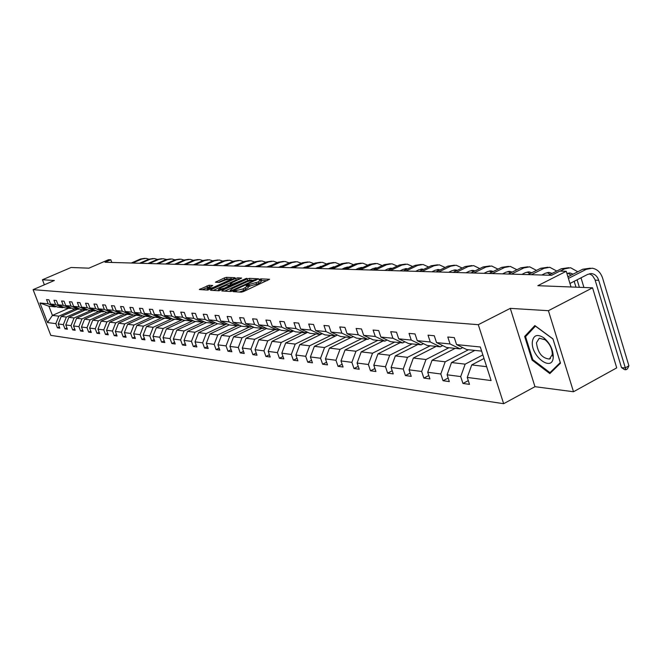 <?xml version="1.0" encoding="UTF-8"?>
<svg xmlns="http://www.w3.org/2000/svg" width="662" height="662" viewBox="0 0 662 662"><rect width="100%" height="100%" fill="white"/><g stroke="black" fill="none" stroke-linecap="round" stroke-linejoin="round"><path stroke-width="0.99" d="M233.603 291.172L233.148 291.652L241.324 292.157L243.517 291.553L269.591 279.273L261.035 278.859L259.521 279.281L258.974 279.72L260.729 279.935L258.23 281.954L246.612 285.198L246.057 285.645L247.787 285.876L243.128 288.897L233.603 291.172M592.564 287.821L616.719 367.873L573.499 391.747L548.409 310.693L592.564 287.821L537.825 285.686L566.25 271.279L559.804 271.114L551.537 275.301L105.043 262.251L110.811 259.769L108.51 259.711L88.882 268.176L71.099 267.481L42.442 279.761L44.379 284.792M209.035 285.248L199.32 289.542L207.785 290.097L234.389 278.363L235.01 277.717L226.462 277.345L224.41 277.924L215.431 282.235L219.18 282.459L225.337 280.026L231.303 278.586L229.209 280.208L213.09 287.54L207.123 288.988L212.759 285.479L209.035 285.248L209.581 286.77L202.216 289.757M548.409 310.693L510.286 308.368L478.295 324.686L33.1 289.65L54.383 280.489L42.442 279.761M222.457 290.279L221.803 290.957L230.633 291.503L232.792 290.899L258.619 278.793L249.392 278.354L247.265 278.942L222.457 290.279L222.722 291.015M219.039 290.784L210.475 290.262L211.128 289.592L235.672 278.421L237.766 277.841L241.671 278.048L230.93 283.195L230.144 283.816L232.784 283.99L246.901 278.263L219.039 290.784M56.154 306.489L55.252 306.887L48.897 306.225L39.952 302.989L48.177 303.808L46.547 299.588L48.905 299.803L50.544 304.04L55.616 304.553L53.97 300.275L56.386 300.507L58.033 304.793L63.238 305.314L61.574 300.987L64.057 301.218L65.72 305.563L71.041 306.092L69.369 301.715L71.91 301.946L73.59 306.349L79.051 306.895L77.363 302.46L79.97 302.7L81.658 307.151L87.26 307.714L85.555 303.221L88.228 303.469L89.941 307.979L95.684 308.558L93.963 304.007L96.71 304.263L98.431 308.831L104.331 309.419L102.593 304.81L105.407 305.074L107.153 309.7L113.21 310.304L111.456 305.637L114.344 305.91L116.107 310.594L122.321 311.214L120.55 306.489L123.521 306.763L125.3 311.512L131.688 312.15L129.901 307.358L132.946 307.64L134.742 312.456L141.312 313.109L139.508 308.252L142.644 308.55L144.457 313.424L151.209 314.102L149.38 309.179L152.608 309.477L154.436 314.425L161.379 315.12L159.542 310.122L162.86 310.428L164.706 315.451L171.855 316.163L169.993 311.099L173.403 311.413L175.273 316.51L182.629 317.239L180.751 312.1L184.268 312.431L186.154 317.595L193.726 318.348L191.831 313.134L195.447 313.474L197.359 318.712L205.162 319.489L203.242 314.202L206.974 314.549L208.902 319.87L216.946 320.673L215.009 315.294L218.857 315.658L220.802 321.053L229.093 321.881L227.14 316.428L231.104 316.8L233.074 322.278L241.63 323.139L239.652 317.595L243.748 317.975L245.734 323.544L254.572 324.43L252.57 318.803L256.798 319.192L258.809 324.852L267.936 325.762L265.909 320.044L270.278 320.449L272.314 326.2L281.739 327.144L279.695 321.327L284.213 321.749L286.265 327.599L296.013 328.567L293.953 322.659L298.62 323.089L300.689 329.039L310.776 330.048L308.691 324.032L313.523 324.479L315.617 330.528L326.052 331.571L323.95 325.456L328.948 325.919L331.066 332.076L341.882 333.151L339.747 326.929L344.935 327.409L347.07 333.673L358.274 334.79L356.123 328.451L361.493 328.956L363.661 335.328L375.28 336.486L373.103 330.04L378.681 330.561L380.857 337.049L392.922 338.257L390.721 331.679L396.505 332.225L398.714 338.828L411.234 340.086L409.017 333.391L415.024 333.946L417.259 340.682L430.267 341.981L428.024 335.162L434.272 335.742L436.531 342.61L450.061 343.959L447.793 337.008L454.298 337.612L456.573 344.612L480.314 346.987L491.113 380.559L467.248 377.439L469.499 384.357L462.945 383.455L460.702 376.579L447.098 374.8L449.324 381.585L443.019 380.724L440.801 373.98L427.718 372.267L429.919 378.929L423.854 378.093L421.661 371.473L409.066 369.826L411.243 376.364L405.409 375.561L403.232 369.065L391.101 367.484L393.261 373.898L387.634 373.128L385.483 366.748L373.79 365.217L375.925 371.523L370.505 370.778L368.378 364.514L357.099 363.033L359.209 369.231L353.98 368.511L351.87 362.354L340.988 360.931L343.082 367.013L338.034 366.326L335.948 360.269L325.439 358.895L327.508 364.878L322.626 364.208L320.565 358.258L310.404 356.934L312.456 362.817L307.739 362.172L305.695 356.313L295.881 355.031L297.908 360.823L293.349 360.194L291.321 354.435L281.83 353.194L283.832 358.887L279.422 358.283L277.419 352.623L268.226 351.414L270.212 357.025L265.942 356.437L263.956 350.86L255.06 349.693L257.022 355.213L252.884 354.642L250.923 349.155L242.3 348.03L244.245 353.458L240.232 352.912L238.295 347.5L229.929 346.408L231.857 351.762L227.968 351.224L226.048 345.903L217.939 344.844L219.85 350.115L216.077 349.594L214.174 344.348L206.304 343.321L208.191 348.518L204.533 348.013L202.646 342.842L195.009 341.849L196.879 346.962L193.321 346.474L191.459 341.377L184.044 340.409L185.898 345.456L182.439 344.985L180.594 339.962L173.386 339.018L175.223 343.992L171.863 343.528L170.035 338.58L163.034 337.661L164.846 342.568L161.586 342.122L159.774 337.239L152.963 336.346L154.767 341.187L151.59 340.748L149.802 335.932L143.174 335.071L144.953 339.838L141.867 339.416L140.096 334.666L133.65 333.822L135.412 338.53L132.408 338.117L130.646 333.433L124.373 332.605L126.119 337.256L123.19 336.859L121.452 332.225L115.345 331.43L117.075 336.015L114.22 335.626L112.499 331.058L106.549 330.28L108.262 334.807L105.481 334.426L103.777 329.916L97.976 329.155L99.672 333.631L96.966 333.259L95.278 328.807L89.618 328.062L91.306 332.481L88.667 332.117L86.987 327.723L81.476 327.003L83.139 331.364L80.565 331.008L78.91 326.664L73.532 325.961L75.178 330.272L72.671 329.924L71.024 325.638L65.778 324.951L67.416 329.204L64.967 328.873L63.337 324.628L58.215 323.958L59.837 328.17L57.445 327.839L55.831 323.644L47.523 322.56L39.952 302.989M55.252 306.887L48.177 303.808M478.295 324.686L503.65 403.696L50.792 335.361L33.1 289.65M82.849 309.75L66.357 317.057L61.218 316.453L77.595 309.204M61.218 316.453L58.215 323.958M66.357 317.057L63.337 324.628M63.684 307.259L62.758 307.665L57.635 307.135L50.544 304.04M62.758 307.665L55.616 304.553M90.735 310.569L74.078 317.967L68.815 317.346L85.357 310.006M68.815 317.346L65.778 324.951M74.078 317.967L71.024 325.638M71.397 308.045L70.445 308.459L65.199 307.921L58.033 304.793M70.445 308.459L63.238 305.314M98.812 311.405L81.997 318.902L76.593 318.265L93.301 310.834M76.593 318.265L73.532 325.961M81.997 318.902L78.91 326.664M79.299 308.848L78.323 309.278L72.952 308.724L65.72 305.563M78.323 309.278L71.041 306.092M107.095 312.265L90.106 319.862L84.571 319.208L101.443 311.678M84.571 319.208L81.476 327.003M90.106 319.862L86.987 327.723M87.401 309.675L86.399 310.122L80.888 309.543L73.59 306.349M86.399 310.122L79.051 306.895M115.585 313.143L98.423 320.847L92.754 320.176L109.793 312.547M92.754 320.176L89.618 328.062M98.423 320.847L95.278 328.807M95.717 310.519L94.691 310.975L89.039 310.395L81.658 307.151M94.691 310.975L87.26 307.714M124.29 314.053L106.963 321.848L101.137 321.161L118.349 313.432M101.137 321.161L97.976 329.155M106.963 321.848L103.777 329.916M104.24 311.388L103.189 311.86L97.388 311.256L89.941 307.979M103.189 311.86L95.684 308.558M133.227 314.98L115.718 322.882L109.743 322.179L127.129 314.342M109.743 322.179L106.549 330.28M115.718 322.882L112.499 331.058M112.987 312.282L111.911 312.762L105.961 312.15L98.431 308.831M111.911 312.762L104.331 309.419M142.471 315.898L124.713 323.95L118.572 323.222L136.14 315.278M118.572 323.222L115.345 331.43M124.713 323.95L121.452 332.225M121.974 313.192L120.865 313.697L114.758 313.06L107.153 309.7M120.865 313.697L113.21 310.304M152.028 316.808L133.939 325.034L127.642 324.297L145.383 316.237M127.642 324.297L124.373 332.605M133.939 325.034L130.646 333.433M131.2 314.136L130.058 314.649L123.786 313.995L116.107 310.594M130.058 314.649L122.321 311.214M161.851 317.743L143.422 326.159L136.951 325.39L154.883 317.222M136.951 325.39L133.65 333.822M143.422 326.159L140.096 334.666M140.675 315.095L139.5 315.625L133.054 314.955L125.3 311.512M139.5 315.625L131.688 312.15M171.938 318.695L153.162 327.309L146.517 326.523L164.639 318.232M146.517 326.523L143.174 335.071M153.162 327.309L149.802 335.932M150.415 316.088L149.207 316.635L142.587 315.948L134.742 312.456M149.207 316.635L141.312 313.109M182.323 319.68L163.183 328.493L156.348 327.682L174.66 319.274M156.348 327.682L152.963 336.346M163.183 328.493L159.774 337.239M160.427 317.106L159.186 317.669L152.376 316.966L144.457 313.424M159.186 317.669L151.209 314.102M192.998 320.681L173.485 329.709L166.452 328.873L184.963 320.342M166.452 328.873L163.034 337.661M173.485 329.709L170.035 338.58M170.722 318.149L169.447 318.736L162.438 318.008L154.436 314.425M169.447 318.736L161.379 315.12M203.987 321.715L184.077 330.959L176.845 330.106L195.555 321.442M176.845 330.106L173.386 339.018M184.077 330.959L180.594 339.962M181.314 319.225L180.006 319.829L172.799 319.084L164.706 315.451M180.006 319.829L171.855 316.163M215.299 322.775L194.984 332.25L187.545 331.364L206.453 322.576M187.545 331.364L184.044 340.409M194.984 332.25L191.459 341.377M192.22 320.334L190.871 320.954L183.448 320.185L175.273 316.51M190.871 320.954L182.629 317.239M208.902 319.87L217.351 323.701L225.461 324.546L226.942 323.85L206.213 333.574L198.55 332.663L217.674 323.735M198.55 332.663L195.009 341.849M206.213 333.574L202.646 342.842M203.449 321.475L202.059 322.121L194.421 321.327L186.154 317.595M202.059 322.121L193.726 318.348M237.261 325.77L217.781 334.939L209.887 334.004L229.267 324.918M209.887 334.004L206.304 343.321M217.781 334.939L214.174 344.348M215.018 322.642L213.578 323.313L205.716 322.493L197.359 318.712M213.578 323.313L205.162 319.489M249.4 327.028L229.706 336.346L221.563 335.386L241.34 326.06M221.563 335.386L217.939 344.844M229.706 336.346L226.048 345.903M225.461 324.546L216.946 320.673M261.92 328.327L241.994 337.794L233.603 336.809L253.794 327.243M233.603 336.809L229.929 346.408M241.994 337.794L238.295 347.5M239.23 325.1L237.708 325.82L229.342 324.951L220.802 321.053M237.708 325.82L229.093 321.881M274.821 329.668L254.671 339.292L246.016 338.274L266.637 328.46M246.016 338.274L242.3 348.03M254.671 339.292L250.923 349.155M251.916 326.383L250.335 327.127L241.713 326.234L233.074 322.278M250.335 327.127L241.63 323.139M288.135 331.05L267.754 340.839L258.817 339.78L279.885 329.701M258.817 339.78L255.06 349.693M267.754 340.839L263.956 350.86M265.007 327.707L263.377 328.476L254.473 327.558L245.734 323.544M263.377 328.476L254.572 324.43M301.88 332.473L281.259 342.436L272.032 341.344L293.564 330.983M272.032 341.344L268.226 351.414M281.259 342.436L277.419 352.623M278.52 329.072L276.84 329.875L267.647 328.923L258.809 324.852M276.84 329.875L267.936 325.762M316.08 333.946L295.219 344.083L285.686 342.957L307.698 332.307M285.686 342.957L281.83 353.194M295.219 344.083L291.321 354.435M292.488 330.487L290.75 331.323L281.251 330.338L272.314 326.2M290.75 331.323L281.739 327.144M330.752 335.469L309.642 345.787L299.787 344.621L322.311 333.665M299.787 344.621L295.881 355.031M309.642 345.787L305.695 356.313M306.92 331.943L305.124 332.812L295.302 331.794L286.265 327.599M305.124 332.812L296.013 328.567M345.92 337.041L324.554 347.542L314.367 346.342L337.421 335.055M314.367 346.342L310.404 356.934M324.554 347.542L320.565 358.258M321.856 333.449L319.994 334.351L309.841 333.3L300.689 329.039M319.994 334.351L310.776 330.048M361.609 338.671L339.995 349.37L329.444 348.121L350.893 337.562M329.444 348.121L325.439 358.895M339.995 349.37L335.948 360.269M337.314 335.005L335.386 335.948L324.868 334.856L315.617 330.528M335.386 335.948L326.052 331.571M377.861 340.359L355.974 351.257L345.051 349.966L366.756 339.209M345.051 349.966L340.988 360.931M355.974 351.257L351.87 362.354M353.318 336.619L351.315 337.603L340.433 336.478L331.066 332.076M351.315 337.603L341.882 333.151M394.684 342.105L372.532 353.21L361.22 351.878L383.182 340.913M361.22 351.878L357.099 363.033M372.532 353.21L368.378 364.514M369.901 338.29L367.824 339.316L356.545 338.15L347.07 333.673M367.824 339.316L358.274 334.79M412.12 343.909L389.695 355.237L377.969 353.856L400.204 342.676M377.969 353.856L373.79 365.217M389.695 355.237L385.483 366.748M387.088 340.02L384.945 341.096L373.244 339.879L363.661 335.328M384.945 341.096L375.28 336.486M430.201 345.787L407.502 357.339L395.33 355.899L417.846 344.505M395.33 355.899L391.101 367.484M407.502 357.339L403.232 369.065M404.929 341.815L402.703 342.933L390.563 341.675L380.857 337.049M402.703 342.933L392.922 338.257M448.968 347.732L425.989 359.524L413.353 358.034L436.142 346.408M413.353 358.034L409.066 369.826M425.989 359.524L421.661 371.473M423.457 343.669L421.14 344.844L408.537 343.537L398.714 338.828M421.14 344.844L411.234 340.086M468.464 349.759L445.195 361.791L432.063 360.244L455.142 348.377M432.063 360.244L427.718 372.267M445.195 361.791L440.801 373.98M442.704 345.605L440.288 346.838L427.197 345.473L417.259 340.682M440.288 346.838L430.267 341.981M482.863 354.915L465.163 364.15L451.509 362.536L474.869 350.421M451.509 362.536L447.098 374.8M465.163 364.15L460.702 376.579M462.713 347.608L460.206 348.899L446.585 347.492L436.531 342.61M460.206 348.899L450.061 343.959M486.653 366.69L471.725 364.928L484.013 358.498M471.725 364.928L467.248 377.439M510.286 308.368L534.979 386.691L573.499 391.747M534.979 386.691L503.65 403.696M571.033 286.985L566.25 271.279M111.812 262.45L110.811 259.769M48.897 306.225L52.439 315.41L58.819 316.163L75.154 308.947M68.641 308.277L52.439 315.41L47.523 322.56M481.646 351.125L466.76 349.577L456.573 344.612M58.819 316.163L55.831 323.644M468.291 380.633L462.945 383.455M448.157 378.035L443.019 380.724M428.794 375.528L423.854 378.093M410.159 373.12L405.409 375.561M392.21 370.786L387.634 373.128M374.915 368.535L370.505 370.778M358.233 366.367L353.98 368.511M342.138 364.265L338.034 366.326M326.589 362.238L322.626 364.208M311.57 360.277L307.739 362.172M297.048 358.374L293.349 360.194M283.005 356.537L279.422 358.283M269.409 354.749L265.942 356.437M256.244 353.028L252.884 354.642M243.492 351.348L240.232 352.912M231.121 349.718L227.968 351.224M219.13 348.146L216.077 349.594M207.496 346.607L204.533 348.013M196.209 345.117L193.321 346.474M185.236 343.669L182.439 344.985M174.586 342.262L171.863 343.528M164.234 340.897L161.586 342.122M154.163 339.565L151.59 340.748M144.366 338.265L141.867 339.416M134.841 337.008L132.408 338.117M125.565 335.775L123.19 336.859M116.529 334.575L114.22 335.626M107.732 333.408L105.481 334.426M99.159 332.266L96.966 333.259M90.802 331.157L88.667 332.117M82.651 330.073L80.565 331.008M74.698 329.014L72.671 329.924M66.945 327.988L64.967 328.873M59.381 326.978L57.445 327.839M532.116 360.145L549.849 373.591L560.491 363.19L552.944 338.878L534.855 325.572L524.66 336.437L532.116 360.145L532.902 359.731M239.33 292.033L243.69 290.494L243.128 288.897M247.869 286.116L248.349 287.465L243.69 290.494M260.82 280.183L261.291 281.524L258.792 283.543L248.002 286.489M267.092 280.696L260.944 280.547M251.742 279.993L247.82 280.498L224.592 291.131M231.758 290.552L255.78 279.621L247.679 281.449L232.718 288.301L230.153 290.345L231.758 290.552L231.998 291.214M213.238 290.428L236.226 279.96L235.672 278.421M239.214 279.422L236.226 279.96M220.537 287.937L218.386 289.625L224.459 288.16L231.021 284.908L226.272 285.322L220.537 287.937M210.384 286.812L209.581 286.77M228.349 278.925L224.956 279.438L218.377 282.417M232.726 279.124L231.477 279.066M526.836 335.303L524.66 336.437M589.379 273.754L592.473 275.599L594.956 279.521L621.486 367.592L625.044 367.964L628.9 365.829L602.652 278.263C600.691 272.405 597.207 269.053 592.192 268.218L586.234 269.335L568.426 278.421M590.33 268.176L582.726 269.252L567.93 276.79M569.965 283.468L587.748 274.366L591.77 273.613C595.088 274.184 597.397 276.41 598.705 280.299L625.888 369.744L624.465 369.586L621.486 367.592M628.9 365.829L627.427 368.883L625.888 369.744M577.802 271.759L570.586 267.738L564.686 268.838L560.16 271.122M568.732 267.696L561.31 268.755L548.533 275.21M566.912 273.456L570.164 273.034L573.143 274.134M567.847 273.166L571.132 275.16M574.186 281.309L575.973 287.176M577.098 279.819L579.374 287.308M583.934 287.49L581.004 277.817M556.759 271.056L549.766 267.283L543.932 268.358L531.28 274.705M547.937 267.241L540.672 268.284L528.044 274.614M541.822 275.011L545.422 273.199L549.352 272.479L552.083 273.423M547.11 272.595L550.196 274.374M553.25 357.331L553.25 357.281C553.225 349.718 550.056 343.214 543.759 337.769C537.321 333.772 533.522 335.088 532.347 341.733C530.634 356.164 552.307 372.607 553.25 357.331M552.282 354.559L552.29 354.518C552.265 348.808 549.874 343.892 545.116 339.78L539.298 338.208L536.452 342.759C537.792 352.92 542.12 358.341 549.435 359.036L552.282 354.559M532.778 359.64L525.562 336.66L535.442 326.134L552.969 339.027L560.267 362.577L549.965 372.656L532.778 359.64M551.835 371.647L549.965 372.656M536.468 270.386L529.691 266.836L523.923 267.895L511.412 274.126M527.887 266.794L520.787 267.82L508.292 274.035M521.846 274.432L525.405 272.653L529.294 271.941L531.776 272.744M527.109 272.049L530.014 273.629M516.906 269.748L510.336 266.414L504.626 267.448L492.255 273.563M508.548 266.372L501.597 267.374L489.251 273.48M502.574 273.869L506.099 272.123L509.947 271.428L512.181 272.099M507.82 271.519L510.543 272.918M498.014 269.144L491.651 266L486.007 267.018L473.769 273.025M489.888 265.958L483.086 266.952L470.864 272.943M483.98 273.323L487.464 271.61L491.27 270.932L493.273 271.486M489.21 271.015L491.742 272.248M479.776 268.573L473.611 265.603L468.026 266.604L455.919 272.504M471.857 265.561L465.196 266.538L453.114 272.421M466.023 272.802L469.466 271.114L473.231 270.444L475.01 270.907M471.228 270.518L473.587 271.61M462.15 268.019L456.176 265.214L450.648 266.198L438.674 271.999M454.438 265.181L447.917 266.132L435.968 271.925M448.671 272.289L452.072 270.634L455.804 269.98L457.359 270.353M453.851 270.046L456.035 270.998M445.112 267.489L439.311 264.841L433.842 265.81L422 271.511M437.599 264.808L431.202 265.752L419.385 271.437M431.889 271.801L435.265 270.17L440.288 269.831M437.044 269.591L439.063 270.427M428.62 266.993L423.001 264.486L417.59 265.429L405.88 271.039M421.305 264.444L415.033 265.371L403.34 270.965M415.662 271.329L418.996 269.724L423.771 269.326M420.792 269.144L422.637 269.873M412.666 266.505L407.213 264.138L401.859 265.065L390.274 270.584M405.533 264.097L399.385 265.015L387.816 270.518M399.956 270.874L403.249 269.293L407.784 268.846M405.053 268.722L406.741 269.343M397.208 266.041L391.921 263.799L386.625 264.717L375.164 270.146M390.266 263.766L384.225 264.659L372.789 270.079M384.738 270.427L388.006 268.871L392.293 268.383M389.819 268.309L391.341 268.838M382.239 265.603L377.108 263.476L371.862 264.378L360.525 269.715M375.462 263.435L369.537 264.32L358.216 269.649M370 269.997L373.227 268.466L377.282 267.945M375.048 267.903L376.413 268.358M385.929 270.46L385.698 269.972M367.724 265.172L362.743 263.153L357.554 264.047L346.334 269.302M361.113 263.12L355.304 263.989L344.099 269.235M355.717 269.575L358.912 268.077L362.726 267.531M360.732 267.514L361.94 267.895M371.473 270.038L371.192 269.434M353.64 264.767L348.808 262.847L343.677 263.724L332.572 268.904M347.202 262.814L341.493 263.675L330.404 268.838M341.857 269.169L345.018 267.696L348.609 267.125M346.847 267.142L347.906 267.456M357.463 269.633L357.116 268.913M339.987 264.37L335.295 262.549L330.206 263.41L319.225 268.515M333.698 262.516L328.087 263.36L317.123 268.449M328.41 268.78L333.905 266.72M333.367 266.778L334.285 267.026M343.859 269.227L343.462 268.424M326.722 263.997L322.171 262.26L317.139 263.112L306.266 268.135M320.59 262.226L315.079 263.062L304.222 268.077M315.36 268.4L321.591 266.372M320.284 266.422L321.062 266.62M330.603 268.747L330.206 267.945M313.846 263.625L309.419 261.978L304.446 262.814L293.68 267.762M307.863 261.945L302.443 262.764L291.702 267.705M302.683 268.027L308.658 266.025M307.582 266.074L308.211 266.232M317.694 268.184L317.33 267.489M301.334 263.277L297.039 261.705L292.108 262.533L281.458 267.407M295.492 261.672L290.163 262.483L279.53 267.349M290.37 267.671L296.088 265.685M295.235 265.743L295.724 265.859M305.141 267.647L304.818 267.043M289.178 262.938L284.999 261.44L280.117 262.251L269.583 267.059M283.468 261.407L278.23 262.21L267.705 267.009M278.404 267.316L283.866 265.371M292.943 267.134L292.654 266.62M277.353 262.607L273.298 261.184L268.466 261.978L258.031 266.72M271.784 261.151L266.629 261.937L256.211 266.67M266.761 266.976L271.958 265.065M281.077 266.645L280.829 266.207M265.851 262.293L261.912 260.936L257.129 261.722L246.794 266.397M260.406 260.902L255.333 261.68L245.023 266.347M255.441 266.645L260.373 264.775M254.663 261.987L250.832 260.687L246.09 261.465L235.862 266.074M249.342 260.654L244.352 261.424L234.141 266.025M244.427 266.323L249.078 264.51M243.765 261.689L240.041 260.447L235.349 261.217L225.221 265.768M238.568 260.414L233.653 261.176L223.549 265.719M233.711 266.016L238.063 264.262M233.156 261.399L229.54 260.216L224.89 260.977L214.869 265.462M228.084 260.183L223.243 260.936L213.23 265.412M223.268 265.71L227.289 264.039M222.829 261.118L219.304 259.992L214.703 260.737L204.773 265.164M217.864 259.959L213.098 260.704L203.184 265.123M213.09 265.412L216.722 263.848M212.759 260.853L209.333 259.769L204.773 260.505L194.942 264.883M207.901 259.744L203.209 260.472L193.387 264.833M202.944 260.588L199.61 259.562L195.1 260.282L185.36 264.601M198.195 259.529L193.569 260.249L183.846 264.56M193.37 260.34L190.135 259.347L185.658 260.067L176.009 264.328M188.728 259.322L184.168 260.034L174.536 264.287M184.036 260.092L180.883 259.148L176.456 259.852L166.898 264.064M179.493 259.115L175 259.818L165.459 264.022M174.925 259.852L171.863 258.95L167.469 259.645L158.003 263.799M170.49 258.916L166.054 259.612L156.604 263.757M167.469 259.645L163.059 258.751L158.706 259.438L149.331 263.55M161.694 258.718L157.324 259.413L147.957 263.509M157.366 259.388L154.461 258.561L150.15 259.247L140.857 263.302M153.104 258.536L148.793 259.214L139.517 263.261M148.892 259.173L146.062 258.379L141.792 259.049L132.582 263.062M144.73 258.346L140.468 259.016L131.275 263.021M236.541 291.859L236.168 290.817M245.801 289.526L245.23 287.929M248.689 286.373L248.134 284.784M249.756 286.423L249.193 284.834M256.707 284.503L256.144 282.914M258.792 283.543L258.23 281.954M261.589 280.448L261.035 278.859M235.49 291.801L235.118 290.75M247.82 280.498L247.265 278.942M249.946 279.91L249.392 278.354M233.438 290.601L233.272 290.13M255.408 280.531L255.234 280.059M231.021 291.47L230.666 290.486M211.393 290.32L211.128 289.592M238.312 279.381L237.766 277.841M230.657 284.85L230.302 283.857M233.065 284.768L232.784 283.99M235.06 283.849L234.902 283.394M245.461 279.107L245.304 278.652M224.625 288.615L224.459 288.16M230.384 285.984L230.227 285.529M213.247 287.987L213.09 287.54M229.366 280.655L229.209 280.208M216.474 282.318L216.226 281.631M224.956 279.438L224.41 277.924M227.008 278.859L226.462 277.345M200.387 289.642L200.123 288.922M207.529 287.341L206.974 285.818M586.234 269.335L582.726 269.252M598.705 280.299L595.179 280.192M564.686 268.838L561.31 268.755M543.932 268.358L540.672 268.284M523.923 267.895L520.787 267.82M504.626 267.448L501.597 267.374M486.007 267.018L483.086 266.952M468.026 266.604L465.196 266.538M450.648 266.198L447.917 266.132M433.842 265.81L431.202 265.752M417.59 265.429L415.033 265.371M401.859 265.065L399.385 265.015M386.625 264.717L384.225 264.659M371.862 264.378L369.537 264.32M357.554 264.047L355.304 263.989M343.677 263.724L341.493 263.675M330.206 263.41L328.087 263.36M317.139 263.112L315.079 263.062M304.446 262.814L302.443 262.764M292.108 262.533L290.163 262.483M280.117 262.251L278.23 262.21M268.466 261.978L266.629 261.937M257.129 261.722L255.333 261.68M246.09 261.465L244.352 261.424M235.349 261.217L233.653 261.176M224.89 260.977L223.243 260.936M214.703 260.737L213.098 260.704M204.773 260.505L203.209 260.472M195.1 260.282L193.569 260.249M185.658 260.067L184.168 260.034M176.456 259.852L175 259.818M158.706 259.438L157.324 259.413M150.15 259.247L148.793 259.214M141.792 259.049L140.468 259.016M256.004 280.258L255.805 279.678M230.558 291.495L230.153 290.345M230.508 284.842L230.144 283.816M218.799 290.775L218.386 289.625M231.261 285.587L231.046 284.974M207.52 290.08L207.123 288.988M231.667 279.604L231.369 278.76M591.77 273.613L590.521 273.58M570.164 273.034L568.931 273.001M549.352 272.479L548.136 272.446M545.116 339.78L543.759 337.769M552.29 354.518L553.25 357.281M550.478 358.481L549.435 359.036M529.294 271.941L528.086 271.908M509.947 271.428L508.755 271.395M491.27 270.932L490.087 270.899M473.231 270.444L472.064 270.41M455.804 269.98L454.645 269.947M438.947 269.525L437.805 269.5M422.646 269.095L421.512 269.062M406.857 268.673L405.74 268.64M391.573 268.259L390.464 268.234M376.761 267.87L375.668 267.837M362.404 267.481L361.32 267.456M348.477 267.109L347.409 267.084M321.558 266.389L320.797 266.372M308.616 266.041L308.062 266.033"/></g></svg>
